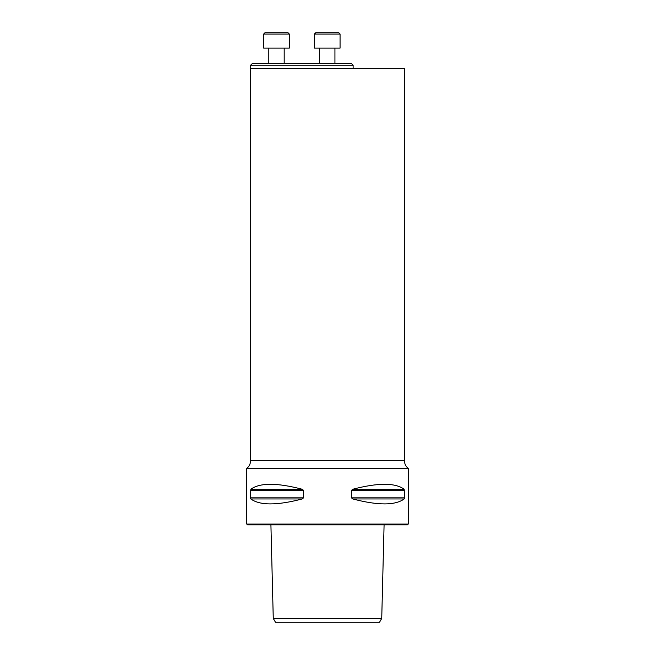 <?xml version="1.0" encoding="UTF-8"?>
<svg xmlns="http://www.w3.org/2000/svg" width="655" height="655" viewBox="0 0 655 655"><rect width="100%" height="100%" fill="white"/><g stroke="black" fill="none" stroke-linecap="round" stroke-linejoin="round"><path stroke-width="0.98" d="M250.611 65.238L252.339 63.51L351.399 63.51L353.127 65.238L250.611 65.238L250.611 68.636L404.389 68.636L404.389 460.465C404.462 463.715 405.74 466.385 408.237 468.464L408.237 524.082L246.763 524.082L246.763 468.464L408.237 468.464M275.485 622.25L379.515 622.25L381.734 618.402L273.266 618.402L275.485 622.25M404.602 497.841L404.168 498.954C395.129 505.554 378.009 505.554 352.799 498.954L351.465 497.841L351.465 490.349L352.799 489.244C378.009 482.645 395.129 482.645 404.168 489.244L404.602 497.841L351.465 497.841M303.535 497.841L302.201 498.954C276.991 505.554 259.871 505.554 250.832 498.954L250.398 497.841L250.832 489.244C259.871 482.645 276.991 482.645 302.201 489.244L303.535 490.349L303.535 497.841L250.398 497.841M408.237 524.082L407.467 524.851L247.533 524.851L246.763 524.082M246.763 468.464C249.26 466.385 250.537 463.715 250.611 460.465L250.611 68.636M334.934 48.126L334.934 63.51L334.934 48.126M315.71 32.75L314.425 34.035L340.06 34.035L340.06 48.126L314.425 48.126L314.425 34.035L315.71 32.75L338.774 32.75L340.06 34.035L340.06 48.126M284.188 48.126L284.188 63.51M289.313 48.126L263.678 48.126L263.678 34.035L289.313 34.035L289.313 48.126M263.678 34.035L264.964 32.75L288.028 32.75L289.313 34.035M302.201 498.954L250.832 498.954M303.535 490.349L250.398 490.349M302.201 489.244L250.832 489.244M404.168 498.954L352.799 498.954M404.602 490.349L351.465 490.349M404.168 489.244L352.799 489.244M250.611 460.465L404.389 460.465M270.916 524.851L273.266 618.402M384.084 524.851L381.734 618.402M353.127 68.636L353.127 65.238M319.55 48.126L319.55 63.51M268.804 48.126L268.804 63.51"/></g></svg>
